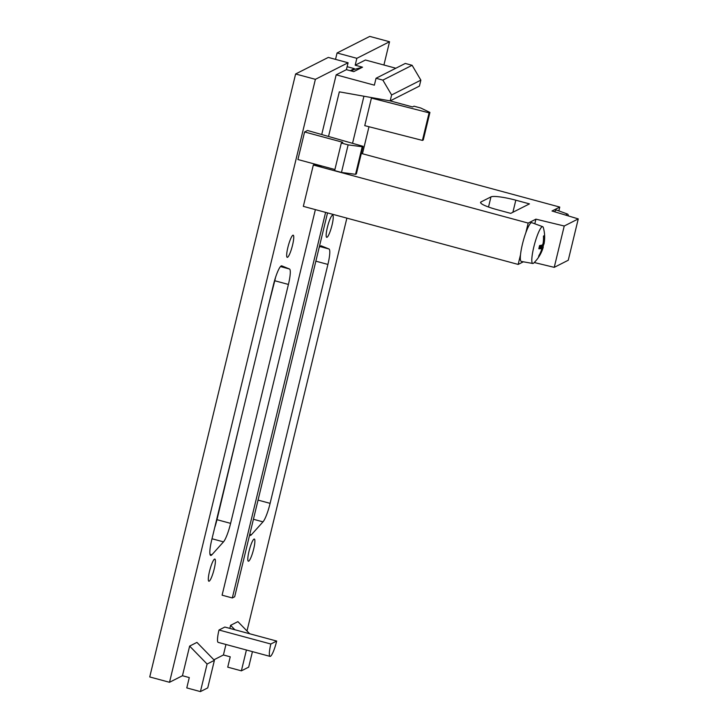 <?xml version="1.0" encoding="UTF-8"?>
<svg xmlns="http://www.w3.org/2000/svg" width="728" height="728" viewBox="0 0 728 728"><rect width="100%" height="100%" fill="white"/><g stroke="black" fill="none" stroke-linecap="round" stroke-linejoin="round"><path stroke-width="1.09" d="M554.554 211.766A20.084 3.449 -74.9 0 1 556.065 210.155A20.084 3.449 -74.9 0 1 556.683 210.083L567.576 214.087A19.055 3.276 105.1 0 0 566.985 214.159A19.055 3.276 105.1 0 0 565.911 215.179M558.84 210.874L559.759 207.071L552.006 211.002L578.26 218.901L564.236 226.008L554.236 267.349L568.259 260.242L578.26 218.901M568.45 215.943A35.863 35.863 0 0 0 568.204 215.033A19.055 3.276 105.1 0 0 567.576 214.087M559.759 207.071L361.334 153.444M490.963 196.888A21.512 3.24 -166.4 0 1 515.815 200.191L529.456 203.886L510.738 213.368L497.097 209.682A21.512 3.24 -166.4 0 1 480.571 202.402A21.512 3.24 -166.4 0 1 481.017 201.929L490.963 196.888L488.515 207.016M564.236 226.008L535.926 219.155L528.173 223.087L313.331 165.019L303.33 206.361L518.163 264.428L520.511 254.764A20.084 3.449 -74.9 0 1 525.834 232.751A20.084 3.449 -74.9 0 1 531.203 222.759A20.084 3.449 -74.9 0 1 531.822 222.686L542.706 226.69A19.055 3.276 105.1 0 0 542.114 226.754A19.055 3.276 105.1 0 0 534.115 245.764A19.055 3.276 105.1 0 0 532.769 263.472A19.055 3.276 105.1 0 0 533.26 263.372A19.055 3.276 105.1 0 0 533.797 262.972A35.863 35.863 0 0 0 543.179 247.447M313.331 165.019L314.505 164.419L321.321 166.266M532.769 263.472L521.348 261.452A20.084 3.449 -74.9 0 1 520.511 254.764M518.163 264.428L523.35 261.807M535.926 219.155L534.807 223.778M528.173 223.087L525.834 232.751M543.752 244.016A10.638 1.829 -74.9 0 1 543.115 246.601A35.836 6.115 -161.5 0 1 543.179 247.456A35.836 6.115 -161.5 0 1 542.952 247.866L542.333 249.376A35.836 35.326 44.8 0 1 539.266 255.983A10.638 1.829 -74.9 0 1 538.584 256.329A35.836 34.189 -106.7 0 0 541.577 249.759L541.614 248.539A35.836 5.724 -161.4 0 1 538.829 248.767A10.638 1.829 -74.9 0 1 539.612 245.527A35.836 5.041 8.6 0 0 542.478 244.981L543.097 243.48A35.836 34.252 -104.8 0 0 543.461 236.145A10.638 1.829 -74.9 0 1 544.153 235.79A35.836 35.263 42.9 0 1 543.852 243.097L543.807 244.308A35.836 4.65 8.7 0 0 544.034 243.916A35.863 35.863 0 0 0 543.343 227.637A19.055 3.276 105.1 0 0 542.706 226.69M554.236 267.349L534.252 262.517M304.586 131.968L307.507 130.485L363.054 146.319L362.216 146.747L355.546 174.311L341.468 172.436L334.643 170.598L341.314 143.025L342.779 142.288L304.586 131.968L297.916 159.532L334.898 169.524M371.426 98.089L429.092 112.849L422.422 140.413L364.755 125.653L371.426 98.089L372.199 97.698M209.518 571.325A11.475 1.975 105.1 0 0 208.863 581.217A11.475 1.975 105.1 0 0 214.196 568.959A11.475 1.975 105.1 0 0 214.851 559.068A11.475 1.975 105.1 0 0 209.518 571.325M219.001 630.011A14.342 2.466 105.1 0 0 218.182 642.378L270.015 656.383A14.342 2.466 105.1 0 0 276.686 641.059L270.834 644.016L219.001 630.011L224.852 627.045L276.686 641.059M249.649 534.852A17.927 3.085 105.1 0 0 250.177 535.426A17.927 3.085 105.1 0 0 251.388 534.761L262.981 521.858A17.927 3.085 105.1 0 0 270.106 503.357L327.909 264.428A17.927 3.085 105.1 0 0 328.992 248.994L321.276 245.864A17.927 3.085 105.1 0 0 321.221 245.846A17.927 3.085 105.1 0 0 319.101 247.766M246.992 630.985L346.874 218.127M362.453 153.744L368.987 126.736M383.92 65.01L389.544 41.742L356.856 58.313L337.073 52.971L335.526 59.368M395.841 68.232L365.429 60.015L355.191 65.202L356.856 58.313M315.379 209.619L222.095 595.185L232.323 597.952L325.607 212.385M321.731 134.534L336.172 74.838L346.41 69.651L353.744 71.635L362.526 67.185L354.154 69.478L351.242 70.953M182.464 675.73L189.28 677.577L186.787 687.915L200.418 691.6L207.735 687.896L214.405 660.332L196.942 642.396L189.635 646.1L182.464 675.73L169.515 682.291L315.388 79.325L348.084 62.763L346.41 69.651M213.896 659.805L223.414 654.982L225.953 644.48M229.848 628.4L230.585 625.343L237.892 621.639L249.695 633.76M327.363 227.436A11.475 1.975 105.1 0 0 326.708 237.328A11.475 1.975 105.1 0 0 332.041 225.061A11.475 1.975 105.1 0 0 332.696 215.169A11.475 1.975 105.1 0 0 327.363 227.436M253.69 548.948A11.475 1.975 105.1 0 0 254.345 539.057A11.475 1.975 105.1 0 0 249.003 551.314A11.475 1.975 105.1 0 0 248.357 561.206A11.475 1.975 105.1 0 0 253.69 548.948M292.556 245.081A11.475 1.975 105.1 0 0 293.202 235.19A11.475 1.975 105.1 0 0 287.869 247.447A11.475 1.975 105.1 0 0 287.214 257.339A11.475 1.975 105.1 0 0 292.556 245.081M211.893 554.782L223.487 541.869A17.927 3.085 105.1 0 0 230.612 523.368L288.415 284.439A17.927 3.085 105.1 0 0 289.498 269.005L281.791 265.875A17.927 3.085 105.1 0 0 281.727 265.856A17.927 3.085 105.1 0 0 273.391 285.021L211.712 539.985A17.927 3.085 105.1 0 0 210.692 555.446A17.927 3.085 105.1 0 0 211.893 554.782L209.983 554.263M348.084 62.763L328.301 57.412L295.614 73.983L315.388 79.325M169.515 682.291L149.741 676.949L295.614 73.983M389.544 41.742L369.769 36.4L337.073 52.971M350.305 70.698L354.354 68.65L347.129 66.694M354.354 68.65L354.154 69.478M355.191 65.202L362.526 67.185M223.414 654.982L230.239 656.82L227.737 667.157L241.377 670.843L246.419 650.004M544.153 235.79L543.479 236.564M543.898 243.37L543.115 246.61L539.639 245.746M541.678 248.548L539.166 247.647M539.111 255.046L539.266 255.983M275.484 277.596A17.927 3.085 105.1 0 1 274.774 280.753L268.05 307.098M214.669 527.745A17.927 3.085 105.1 0 0 216.971 519.683L241.377 417.353M376.039 78.269L405.287 63.445L412.112 65.293L420.866 80.135L419.428 86.077L390.181 100.901L391.619 94.968L382.855 80.116L376.039 78.269L374.365 85.167L336.172 74.838M328.528 136.473L339.33 91.846L390.181 100.901M412.112 65.293L382.855 80.116M363.936 96.223L352.543 143.325M420.866 80.135L391.619 94.968M327.536 212.904L234.671 596.769L232.323 597.952M362.216 146.747L348.13 144.872L341.314 143.025M348.13 144.872L341.468 172.436M363.054 146.319L356.383 173.883L355.546 174.311M390.199 100.892L412.539 106.934L414.005 106.188L420.82 108.035L429.93 112.43L429.092 112.849M429.93 112.43L423.259 139.994L422.422 140.413M241.377 670.843L248.685 667.139L252.443 651.633M234.88 629.756L230.585 625.343M214.405 660.332L207.089 664.036L189.635 646.1M200.418 691.6L207.089 664.036M270.834 644.016A14.342 2.466 105.1 0 0 270.015 656.383M542.587 246.565A9.764 1.684 105.1 0 0 543.179 244.208M480.753 203.021L481.017 201.929M512.894 212.276L515.815 200.191M543.852 243.097L543.179 242.924M543.78 244.317L542.942 244.162L543.77 244.299M542.952 247.866L539.421 246.574M541.723 249.213L542.333 249.376M319.965 246.555L328.992 248.994M315.852 261.17L327.909 264.428M249.768 534.325L251.388 534.761M258.049 500.1L270.106 503.357M253.417 519.264L262.981 521.858M216.971 519.683L230.612 523.368M274.774 280.753L288.415 284.439M212.003 538.765L223.487 541.869M280.48 266.566L289.498 269.005M538.929 248.721L539.703 245.509M541.659 248.539L539.166 247.62"/></g></svg>
